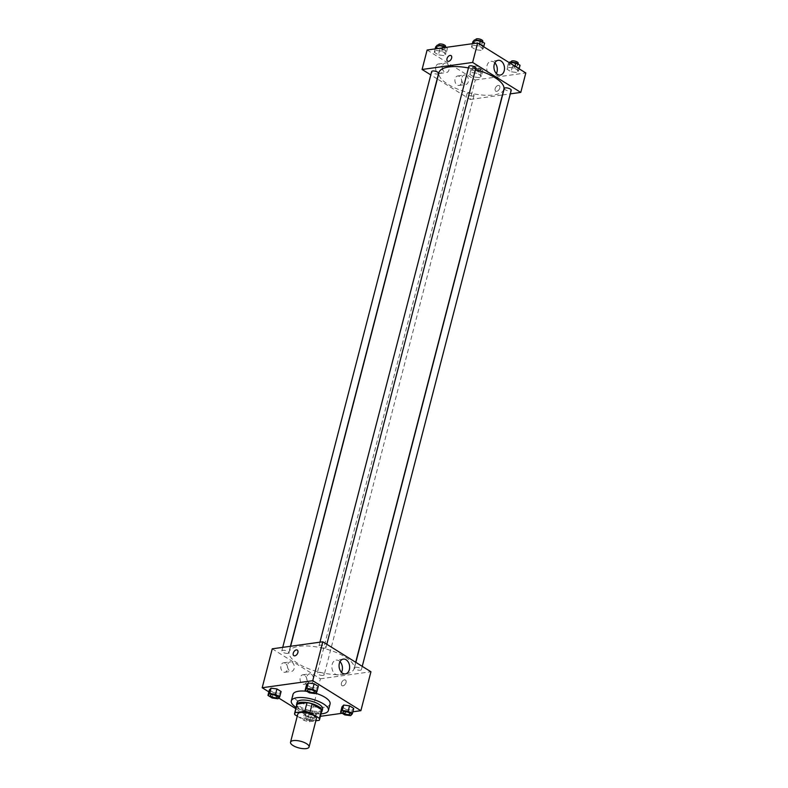 <?xml version="1.0" encoding="UTF-8"?>
<svg xmlns="http://www.w3.org/2000/svg" width="788" height="788" viewBox="0 0 788 788"><rect width="100%" height="100%" fill="white"/><g stroke="black" fill="none" stroke-linecap="round" stroke-linejoin="round"><path stroke-width="0.59" stroke-dasharray="3.94 2.96" d="M316.333 718.892A9.574 3.447 14.5 0 1 313.486 720.498A9.574 3.447 14.5 0 1 303.006 718.784A9.574 3.447 14.5 0 1 297.795 714.105M297.263 716.174L304.188 720.488A12.854 4.62 14.5 0 0 309.339 721.68L315.84 720.784M294.771 714.627L297.007 705.979L306.424 711.84L304.188 720.488M309.339 721.68L311.575 713.041L321.465 711.663L319.229 720.311M311.575 713.041A12.854 4.62 14.5 0 1 306.424 711.84M297.007 705.979A12.854 4.62 14.5 0 1 296.859 704.63M321.75 711.072A12.854 4.62 14.5 0 1 321.465 711.663M296.603 705.615A13.16 4.738 -165.5 0 0 300.031 709.141A13.16 4.738 -165.5 0 0 321.494 712.056M322.607 708.983A13.16 4.738 14.5 0 1 318.687 711.19A13.16 4.738 14.5 0 1 300.592 706.984A13.16 4.738 14.5 0 1 297.115 702.394M321.031 713.849A19.148 6.885 14.5 0 1 296.14 707.417M330.074 703.999A19.148 6.885 14.5 0 1 324.38 707.2A19.148 6.885 14.5 0 1 303.419 703.763A19.148 6.885 14.5 0 1 292.998 694.415M306.896 691.312A19.148 6.885 14.5 0 1 315.564 693.194M268.856 691.884L278.696 698.01M295.815 708.668L310.344 717.71L320.391 716.312M342.179 713.278L352.857 711.791M306.483 710.234L304.779 712.056L308.955 714.657L314.826 715.425L316.53 713.593L312.363 711.003L306.483 710.234L304.779 712.056L308.955 714.657L314.826 715.425L316.53 713.593L312.363 711.003L306.483 710.234L305.084 715.632L303.38 717.464L307.556 720.055L313.427 720.823L315.131 719.001L310.964 716.41L305.084 715.632M272.116 697.991L273.515 692.593L269.348 689.992L273.515 692.593L279.385 693.361L281.099 691.539L279.385 693.361L277.987 698.769M309.32 692.819L310.708 687.412L306.542 684.811L310.708 687.412L316.589 688.18L318.293 686.358L316.589 688.18L315.19 693.588M344.75 714.874L346.149 709.476L341.982 706.875L346.149 709.476L352.029 710.244L353.733 708.422L352.029 710.244L350.63 715.652M293.835 655.665L293.835 655.665A3.29 2.019 -58.1 0 0 297.884 652.553A3.29 2.019 -58.1 0 0 297.312 650.08L297.312 650.08M340.012 661.684A7.447 5.24 82.1 0 0 336.131 660.127A7.447 5.24 82.1 0 0 331.876 666.264A7.447 5.24 82.1 0 0 335.422 674.232A7.447 5.24 82.1 0 0 338.19 674.883A7.447 5.24 82.1 0 0 341.5 672.322M341.401 683.166A3.29 2.019 -58.1 0 0 341.982 685.639A3.29 2.019 -58.1 0 0 345.43 683.915A3.29 2.019 -58.1 0 0 345.459 680.054A3.29 2.019 -58.1 0 0 341.401 683.166A3.29 2.019 121.9 0 1 345.459 680.054A3.29 2.019 121.9 0 1 345.43 683.915A3.29 2.019 121.9 0 1 341.972 685.639A3.29 2.019 121.9 0 1 341.401 683.166M272.254 648.82L320.401 678.803L310.344 717.71M320.401 678.803L370.941 671.76M285.305 663.22A4.787 3.369 82.1 0 0 283.522 662.806A4.787 3.369 82.1 0 0 280.853 668.007A4.787 3.369 82.1 0 0 284.842 672.282A4.787 3.369 82.1 0 0 287.571 668.342A4.787 3.369 82.1 0 0 285.305 663.22M304.562 675.208A4.787 3.369 82.1 0 0 302.779 674.794A4.787 3.369 82.1 0 0 300.11 679.995A4.787 3.369 82.1 0 0 304.099 684.279A4.787 3.369 82.1 0 0 306.837 680.33A4.787 3.369 82.1 0 0 304.562 675.208M292.043 662.284A4.787 3.369 -97.9 0 1 294.318 667.406A4.787 3.369 -97.9 0 1 291.58 671.346A4.787 3.369 -97.9 0 1 287.59 667.072A4.787 3.369 -97.9 0 1 290.26 661.871A4.787 3.369 -97.9 0 1 292.043 662.284M311.299 674.272A4.787 3.369 -97.9 0 1 313.575 679.394A4.787 3.369 -97.9 0 1 310.846 683.334A4.787 3.369 -97.9 0 1 306.847 679.059A4.787 3.369 -97.9 0 1 309.526 673.858A4.787 3.369 -97.9 0 1 311.299 674.272M355.506 667.239A3.585 1.29 14.5 0 1 359.436 667.879A3.585 1.29 14.5 0 1 361.396 669.633A3.585 1.29 14.5 0 1 357.594 669.987A3.585 1.29 14.5 0 1 354.442 667.84A3.585 1.29 14.5 0 1 355.506 667.239M287.689 653.35A3.585 1.29 14.5 0 1 283.759 652.71A3.585 1.29 14.5 0 1 281.809 650.957A3.585 1.29 14.5 0 1 285.611 650.602A3.585 1.29 14.5 0 1 288.763 652.75A3.585 1.29 14.5 0 1 287.689 653.35M323.129 675.415A3.585 1.29 14.5 0 1 319.199 674.774A3.585 1.29 14.5 0 1 317.249 673.021A3.585 1.29 14.5 0 1 321.041 672.666A3.585 1.29 14.5 0 1 324.193 674.814A3.585 1.29 14.5 0 1 323.129 675.415M324.892 648.169A3.585 1.29 14.5 0 1 320.962 647.529A3.585 1.29 14.5 0 1 319.002 645.776A3.585 1.29 14.5 0 1 322.804 645.421A3.585 1.29 14.5 0 1 325.956 647.569A3.585 1.29 14.5 0 1 324.892 648.169M344.07 674.282A33.5 12.047 14.5 0 1 307.399 668.273A33.5 12.047 14.5 0 1 289.166 651.903A33.5 12.047 14.5 0 1 324.617 648.632A33.5 12.047 14.5 0 1 354.039 668.687A33.5 12.047 14.5 0 1 344.07 674.282M503.867 89.33A33.5 12.047 14.5 0 1 493.899 94.934A33.5 12.047 14.5 0 1 457.227 88.926A33.5 12.047 14.5 0 1 438.995 72.555M468.446 67.935A33.5 12.047 14.5 0 1 475.45 69.541M504.271 88.483A3.585 1.29 -165.5 0 0 507.423 90.63A3.585 1.29 -165.5 0 0 511.225 90.285M438.591 73.402A3.585 1.29 14.5 0 1 437.517 73.993A3.585 1.29 14.5 0 1 433.587 73.353A3.585 1.29 14.5 0 1 431.637 71.6M472.958 96.057A3.585 1.29 14.5 0 1 469.027 95.417A3.585 1.29 14.5 0 1 467.077 93.664A3.585 1.29 14.5 0 1 470.869 93.309A3.585 1.29 14.5 0 1 474.021 95.456A3.585 1.29 14.5 0 1 472.958 96.057M475.785 68.221A3.585 1.29 14.5 0 1 474.721 68.822A3.585 1.29 14.5 0 1 470.791 68.172A3.585 1.29 14.5 0 1 468.84 66.419M427.116 50.018L475.262 79.992L470.239 99.446L437.34 78.967M437.173 78.869L430.79 74.89M470.239 99.446L502.409 94.974M502.606 94.944L510.299 93.87M435.833 66.734A4.787 3.369 82.1 0 0 436.483 71.491A4.787 3.369 82.1 0 0 439.704 73.481A4.787 3.369 82.1 0 0 442.432 69.531A4.787 3.369 82.1 0 0 440.167 64.409A4.787 3.369 82.1 0 0 438.384 63.995A4.787 3.369 82.1 0 0 435.833 66.734M461.512 82.72A4.787 3.369 82.1 0 0 459.424 76.406A4.787 3.369 82.1 0 0 457.641 75.983A4.787 3.369 82.1 0 0 454.971 81.194A4.787 3.369 82.1 0 0 458.961 85.468A4.787 3.369 82.1 0 0 461.512 82.72M508.615 67.335L514.485 68.103L518.652 70.693L516.948 72.526L511.077 71.757L506.901 69.157L508.615 67.335L506.901 69.157L511.077 71.757L516.948 72.526L518.652 70.693L514.485 68.103L508.615 67.335L509.747 62.951M473.174 45.271L479.045 46.039L483.221 48.639L481.517 50.462L475.637 49.693L471.47 47.093L473.174 45.271L471.47 47.093L475.637 49.693L481.517 50.462L483.221 48.639L479.045 46.039L473.174 45.271L473.618 43.537M435.971 50.452L441.851 51.22L446.018 53.811L444.314 55.643L438.443 54.864L434.267 52.274L435.971 50.452L434.267 52.274L438.443 54.864L444.314 55.643L446.018 53.811L441.851 51.22L435.971 50.452L436.424 48.718M475.262 79.992L525.813 72.959M479.754 77.707L473.874 76.928L469.707 74.338L471.411 72.506L477.292 73.284L481.458 75.875L479.754 77.707L481.458 75.875L477.292 73.284L471.411 72.506L469.707 74.338L473.874 76.928L479.754 77.707L481.153 72.299L482.857 70.477L478.68 67.876L472.81 67.108L471.106 68.93L475.272 71.531L481.153 72.299M446.904 63.473A4.787 3.369 -97.9 0 1 449.18 68.595A4.787 3.369 -97.9 0 1 446.441 72.535A4.787 3.369 -97.9 0 1 442.452 68.26A4.787 3.369 -97.9 0 1 445.121 63.06A4.787 3.369 -97.9 0 1 446.904 63.473M466.161 75.461A4.787 3.369 -97.9 0 1 468.436 80.583A4.787 3.369 -97.9 0 1 465.708 84.533A4.787 3.369 -97.9 0 1 461.709 80.248A4.787 3.369 -97.9 0 1 464.388 75.047A4.787 3.369 -97.9 0 1 466.161 75.461M498.233 85.39A3.29 2.019 -58.1 0 0 495.386 87.98A3.29 2.019 -58.1 0 0 495.721 91.162A3.29 2.019 -58.1 0 0 499.178 89.428A3.29 2.019 -58.1 0 0 499.198 85.567A3.29 2.019 -58.1 0 0 498.233 85.39A3.29 2.019 121.9 0 1 499.198 85.567A3.29 2.019 121.9 0 1 499.168 89.428A3.29 2.019 121.9 0 1 495.721 91.152A3.29 2.019 121.9 0 1 495.386 87.98A3.29 2.019 121.9 0 1 498.233 85.39M494.884 62.882A7.447 5.24 82.1 0 0 490.993 61.316A7.447 5.24 82.1 0 0 486.826 69.423A7.447 5.24 82.1 0 0 493.052 76.081A7.447 5.24 82.1 0 0 496.361 73.511M447.574 61.178L447.574 61.178A3.29 2.019 -58.1 0 0 448.549 61.356A3.29 2.019 -58.1 0 0 451.386 58.775A3.29 2.019 -58.1 0 0 451.051 55.593L451.051 55.593M509.304 62.685L508.299 63.749L512.476 66.35L518.346 67.118L520.05 65.296M516.583 66.025A3.585 1.29 14.5 0 1 512.653 65.374A3.585 1.29 14.5 0 1 510.703 63.621A3.585 1.29 14.5 0 1 514.505 63.276A3.585 1.29 14.5 0 1 517.657 65.424A3.585 1.29 14.5 0 1 516.583 66.025M508.299 63.749L506.901 69.157M512.476 66.35L511.077 71.757M518.346 67.118L516.948 72.526M519.144 68.812L518.652 70.693M514.978 66.212L514.485 68.103M518.209 63.257A3.585 1.29 14.5 0 1 517.145 63.858A3.585 1.29 14.5 0 1 513.215 63.217A3.585 1.29 14.5 0 1 511.264 61.464M472.869 41.695L477.036 44.286L482.916 45.054L484.62 43.232M481.153 43.961A3.585 1.29 14.5 0 1 477.223 43.32A3.585 1.29 14.5 0 1 475.262 41.557A3.585 1.29 14.5 0 1 479.065 41.212A3.585 1.29 14.5 0 1 482.217 43.36A3.585 1.29 14.5 0 1 481.153 43.961M472.337 43.724L471.47 47.093M477.036 44.286L475.637 49.693M482.916 45.054L481.517 50.462M483.704 46.748L483.221 48.639M479.537 44.148L479.045 46.039M482.778 41.193A3.585 1.29 14.5 0 1 481.704 41.794A3.585 1.29 14.5 0 1 477.774 41.153A3.585 1.29 14.5 0 1 475.824 39.4M479.39 71.196A3.585 1.29 14.5 0 1 475.459 70.556A3.585 1.29 14.5 0 1 473.509 68.802A3.585 1.29 14.5 0 1 477.301 68.448A3.585 1.29 14.5 0 1 480.453 70.605A3.585 1.29 14.5 0 1 479.39 71.196M472.81 67.108L471.411 72.506M471.106 68.93L469.707 74.338M475.272 71.531L473.874 76.928M482.857 70.477L481.458 75.875M478.68 67.876L477.292 73.284M479.941 69.039A3.585 1.29 14.5 0 1 476.021 68.398A3.585 1.29 14.5 0 1 474.061 66.645A3.585 1.29 14.5 0 1 477.863 66.29A3.585 1.29 14.5 0 1 481.015 68.438A3.585 1.29 14.5 0 1 479.941 69.039M435.666 46.866L439.832 49.467L445.712 50.235L447.417 48.413L445.821 47.408M443.949 49.142A3.585 1.29 14.5 0 1 440.019 48.492A3.585 1.29 14.5 0 1 438.069 46.738A3.585 1.29 14.5 0 1 441.861 46.394A3.585 1.29 14.5 0 1 445.013 48.541A3.585 1.29 14.5 0 1 443.949 49.142M435.143 48.895L434.267 52.274M439.832 49.467L438.443 54.864M445.712 50.235L444.314 55.643M447.417 48.413L446.018 53.811M442.728 47.841L441.851 51.22M445.575 46.374A3.585 1.29 14.5 0 1 444.511 46.975A3.585 1.29 14.5 0 1 440.581 46.334A3.585 1.29 14.5 0 1 438.63 44.581M349.931 713.958A3.585 1.29 14.5 0 1 348.867 714.549A3.585 1.29 14.5 0 1 344.947 713.908A3.585 1.29 14.5 0 1 342.977 712.165M346.149 709.476L352.029 710.244M314.491 691.894A3.585 1.29 14.5 0 1 313.427 692.485A3.585 1.29 14.5 0 1 309.507 691.854A3.585 1.29 14.5 0 1 307.547 690.101M310.708 687.412L316.589 688.18M311.664 719.73A3.585 1.29 14.5 0 1 307.734 719.089A3.585 1.29 14.5 0 1 305.783 717.336A3.585 1.29 14.5 0 1 309.586 716.981A3.585 1.29 14.5 0 1 312.738 719.129A3.585 1.29 14.5 0 1 311.664 719.73A3.585 1.29 14.5 0 1 307.734 719.099A3.585 1.29 14.5 0 1 305.783 717.346A3.585 1.29 14.5 0 1 309.576 717.001A3.585 1.29 14.5 0 1 312.728 719.149A3.585 1.29 14.5 0 1 311.664 719.749M304.779 712.056L303.38 717.464M308.955 714.657L307.556 720.055M314.826 715.425L313.427 720.823M316.53 713.593L315.131 719.001M312.363 711.003L310.964 716.41M277.297 697.075A3.585 1.29 14.5 0 1 276.233 697.666A3.585 1.29 14.5 0 1 272.313 697.025A3.585 1.29 14.5 0 1 270.343 695.282M273.515 692.593L279.385 693.361M343.332 659.123L336.131 660.127M345.38 673.888L338.19 674.883M284.842 672.282L291.58 671.346M283.522 662.806L290.26 661.871M304.099 684.279L310.846 683.334M302.779 674.794L309.526 673.858M290.624 646.268L289.166 651.903M355.693 662.265L354.039 668.687M361.396 669.633L362.244 666.343M354.442 667.84L355.861 662.373M282.734 647.362L281.809 650.957M290.427 646.298L288.763 652.75M467.077 93.664L317.249 673.021M474.021 95.456L324.193 674.814M319.938 642.19L319.002 645.776M326.803 644.288L325.956 647.569M439.704 73.481L446.441 72.535M438.384 63.995L445.121 63.06M458.961 85.468L465.708 84.533M457.641 75.983L464.388 75.047M498.193 60.312L490.993 61.316M500.242 75.077L493.052 76.081M511.107 62.075L510.703 63.621M518.011 64.025L517.657 65.424M475.666 40.011L475.262 41.557M482.581 41.961L482.217 43.36M474.061 66.645L473.509 68.802M481.015 68.438L480.453 70.605M438.473 45.182L438.069 46.738M445.378 47.142L445.013 48.541"/><path stroke-width="1.18" d="M306.217 748.6A9.574 3.447 14.5 0 1 295.736 746.886A9.574 3.447 14.5 0 1 290.526 742.207A9.574 3.447 14.5 0 1 300.661 741.272A9.574 3.447 14.5 0 1 309.063 747.004A9.574 3.447 14.5 0 1 306.217 748.6M290.526 742.207L297.795 714.105A9.574 3.447 14.5 0 1 307.931 713.17A9.574 3.447 14.5 0 1 316.333 718.892L309.063 747.004M294.623 713.278L296.859 704.63A12.854 4.62 14.5 0 1 297.135 704.048L307.024 702.669A12.854 4.62 14.5 0 1 312.176 703.861L321.593 709.732L319.357 718.38L309.94 712.51A12.854 4.62 14.5 0 0 304.789 711.318L294.899 712.687A12.854 4.62 14.5 0 0 294.623 713.278A12.854 4.62 14.5 0 0 294.771 714.627L297.263 716.174M315.84 720.784L319.229 720.311A12.854 4.62 14.5 0 0 319.514 719.72A12.854 4.62 14.5 0 0 319.357 718.38M321.593 709.732A12.854 4.62 14.5 0 1 321.75 711.072L319.514 719.72M321.494 712.056A13.16 4.738 -165.5 0 0 322.046 711.15A13.16 4.738 -165.5 0 0 310.482 703.27A13.16 4.738 -165.5 0 0 296.554 704.561A13.16 4.738 -165.5 0 0 296.603 705.615M296.554 704.561L297.115 702.394A13.16 4.738 14.5 0 1 311.043 701.103A13.16 4.738 14.5 0 1 322.607 708.983L322.046 711.15M312.176 703.861L309.94 712.51M297.135 704.048L294.899 712.687M307.024 702.669L304.789 711.318M296.14 707.417A19.148 6.885 14.5 0 1 291.324 700.896A19.148 6.885 14.5 0 1 311.585 699.025A19.148 6.885 14.5 0 1 328.399 710.48A19.148 6.885 14.5 0 1 322.696 713.682A19.148 6.885 14.5 0 1 321.031 713.849M291.324 700.896L292.998 694.415A19.148 6.885 14.5 0 1 306.896 691.312M315.564 693.194A19.148 6.885 14.5 0 1 330.074 703.999L328.399 710.48M352.857 711.791L360.884 710.678L312.738 680.704L262.187 687.737L268.856 691.884M278.696 698.01L295.815 708.668M320.391 716.312L342.179 713.278M279.701 696.937L281.099 691.539L276.923 688.939L271.052 688.17L269.348 689.992L267.95 695.4L272.116 697.991L277.987 698.769L279.701 696.937L275.524 694.346L269.654 693.568L267.95 695.4M316.894 691.756L318.293 686.358L314.126 683.757L308.246 682.989L306.542 684.811L305.143 690.219L309.32 692.819L315.19 693.588L316.894 691.756L312.728 689.165L306.847 688.397L305.143 690.219M352.334 713.82L353.733 708.422L349.557 705.821L343.686 705.053L341.982 706.875L340.583 712.283L344.75 714.874L350.63 715.652L352.334 713.82L348.168 711.229L342.288 710.461L340.583 712.283M297.884 652.553A3.29 2.019 121.9 0 1 293.835 655.665A3.29 2.019 121.9 0 1 293.855 651.804A3.29 2.019 121.9 0 1 297.312 650.08A3.29 2.019 121.9 0 1 297.884 652.553M360.884 710.678L370.941 671.76L322.794 641.787L312.738 680.704M322.794 641.787L272.254 648.82L262.187 687.737M297.312 650.08A3.29 2.019 -58.1 0 0 293.855 651.804A3.29 2.019 -58.1 0 0 293.835 655.665M342.613 673.238A7.447 5.24 -97.9 0 1 339.076 665.269A7.447 5.24 -97.9 0 1 343.332 659.123A7.447 5.24 -97.9 0 1 349.547 665.781A7.447 5.24 -97.9 0 1 345.38 673.888A7.447 5.24 -97.9 0 1 342.613 673.238M341.5 672.322A7.447 5.24 82.1 0 0 340.012 661.684M290.624 646.268L438.995 72.555A33.5 12.047 14.5 0 1 468.446 67.935M475.45 69.541A33.5 12.047 14.5 0 1 503.867 89.33L355.693 662.265M362.244 666.343L511.225 90.285A3.585 1.29 -165.5 0 0 509.275 88.532A3.585 1.29 -165.5 0 0 505.344 87.882A3.585 1.29 -165.5 0 0 504.271 88.483L355.861 662.373M282.734 647.362L431.637 71.6A3.585 1.29 14.5 0 1 435.439 71.245A3.585 1.29 14.5 0 1 438.591 73.402L290.427 646.298M319.938 642.19L468.84 66.419A3.585 1.29 14.5 0 1 472.633 66.074A3.585 1.29 14.5 0 1 475.785 68.221L326.803 644.288M430.79 74.89L422.082 69.472L427.116 50.018L477.656 42.976L472.633 62.439L422.082 69.472M510.299 93.87L520.779 92.413L472.633 62.439M520.779 92.413L525.813 72.959L477.656 42.976M504.212 70.812A7.447 5.24 -97.9 0 1 500.242 75.077A7.447 5.24 -97.9 0 1 494.027 68.418A7.447 5.24 -97.9 0 1 498.193 60.312A7.447 5.24 -97.9 0 1 503.217 63.404A7.447 5.24 -97.9 0 1 504.212 70.812M448.549 61.356A3.29 2.019 121.9 0 1 447.574 61.178A3.29 2.019 121.9 0 1 447.604 57.317A3.29 2.019 121.9 0 1 451.051 55.593A3.29 2.019 121.9 0 1 451.386 58.765A3.29 2.019 121.9 0 1 448.549 61.356M496.361 73.511A7.447 5.24 82.1 0 0 497.021 71.806A7.447 5.24 82.1 0 0 494.884 62.882M451.051 55.593A3.29 2.019 -58.1 0 0 447.604 57.317A3.29 2.019 -58.1 0 0 447.574 61.178M519.144 68.812L520.05 65.296L515.884 62.695L510.013 61.927L509.304 62.685M510.013 61.927L509.747 62.951M515.884 62.695L514.978 66.212M511.107 62.075L511.264 61.464A3.585 1.29 14.5 0 1 515.056 61.109A3.585 1.29 14.5 0 1 518.209 63.257L518.011 64.025M483.704 46.748L484.62 43.232L480.444 40.631L474.573 39.863L472.869 41.695L472.337 43.724M474.573 39.863L473.618 43.537M480.444 40.631L479.537 44.148M475.666 40.011L475.824 39.4A3.585 1.29 14.5 0 1 479.626 39.045A3.585 1.29 14.5 0 1 482.778 41.193L482.581 41.961M445.821 47.408L443.25 45.812L437.37 45.044L435.666 46.866L435.143 48.895M437.37 45.044L436.424 48.718M443.25 45.812L442.728 47.841M438.473 45.182L438.63 44.581A3.585 1.29 14.5 0 1 442.423 44.227A3.585 1.29 14.5 0 1 445.575 46.374L445.378 47.142M342.987 712.155L342.977 712.175A3.585 1.29 14.5 0 1 342.987 712.155A3.585 1.29 14.5 0 1 346.779 711.8A3.585 1.29 14.5 0 1 349.931 713.948A3.585 1.29 14.5 0 1 349.931 713.958A3.585 1.29 14.5 0 1 348.857 714.568A3.585 1.29 14.5 0 1 344.927 713.928A3.585 1.29 14.5 0 1 342.977 712.175A3.585 1.29 14.5 0 1 346.779 711.82A3.585 1.29 14.5 0 1 349.931 713.967L349.931 713.948M353.733 708.422L349.557 705.821L343.686 705.053L342.288 710.461M343.686 705.053L341.982 706.875M349.557 705.821L348.168 711.229M307.537 690.111L307.547 690.091A3.585 1.29 14.5 0 1 307.547 690.091A3.585 1.29 14.5 0 1 311.349 689.736A3.585 1.29 14.5 0 1 314.491 691.884A3.585 1.29 14.5 0 1 314.491 691.894A3.585 1.29 14.5 0 1 313.427 692.504A3.585 1.29 14.5 0 1 309.497 691.864A3.585 1.29 14.5 0 1 307.537 690.111A3.585 1.29 14.5 0 1 311.339 689.756A3.585 1.29 14.5 0 1 314.491 691.903L314.491 691.884M318.293 686.358L314.126 683.757L308.246 682.989L306.847 688.397M308.246 682.989L306.542 684.811M314.126 683.757L312.728 689.165M270.343 695.272L270.343 695.282A3.585 1.29 14.5 0 1 270.343 695.272A3.585 1.29 14.5 0 1 274.145 694.918A3.585 1.29 14.5 0 1 277.297 697.065A3.585 1.29 14.5 0 1 277.297 697.075A3.585 1.29 14.5 0 1 276.224 697.685A3.585 1.29 14.5 0 1 272.293 697.045A3.585 1.29 14.5 0 1 270.343 695.282A3.585 1.29 14.5 0 1 274.145 694.937A3.585 1.29 14.5 0 1 277.297 697.085L277.297 697.085M281.099 691.539L276.923 688.939L271.052 688.17L269.654 693.568M271.052 688.17L269.348 689.992M276.923 688.939L275.524 694.346"/></g></svg>
